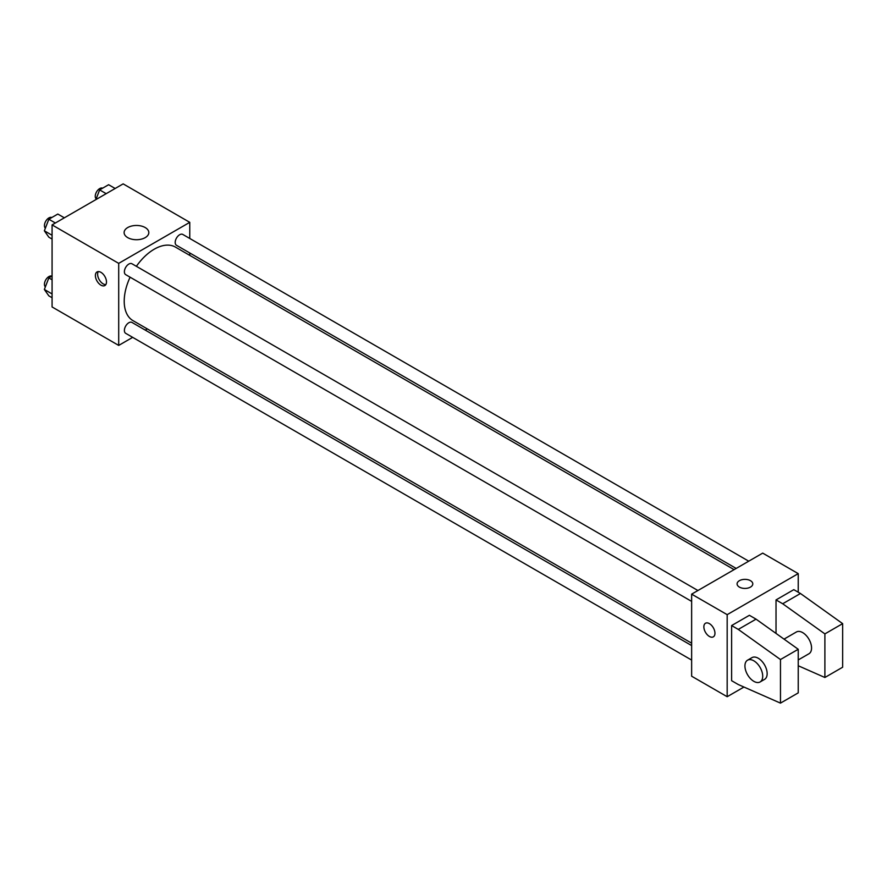 <?xml version="1.0" encoding="UTF-8"?>
<svg xmlns="http://www.w3.org/2000/svg" width="887" height="887" viewBox="0 0 887 887"><rect width="100%" height="100%" fill="white"/><g stroke="black" fill="none" stroke-linecap="round" stroke-linejoin="round"><path stroke-width="1.33" d="M132.673 337.348L118.703 345.42L52.078 306.957L52.078 224.899L123.149 183.875L189.763 222.338L189.763 238.47M147.309 328.911L145.235 330.097M130.101 277.199A42.465 24.514 120 0 0 124.213 301.214A42.465 24.514 120 0 0 133.006 320.65L691.638 643.175M734.103 569.631L175.46 247.107A42.465 24.514 120 0 0 136.376 266.311M189.763 252.972L189.763 255.367M118.703 345.42L118.703 263.361L189.763 222.338M748.728 561.183L182.777 234.434A6.287 3.626 120 0 0 177.943 236.119A6.287 3.626 120 0 0 175.194 242.439A6.287 3.626 120 0 0 176.502 245.311L736.166 568.434M691.638 645.57L131.975 322.436A6.287 3.626 120 0 0 127.129 324.121A6.287 3.626 120 0 0 124.391 330.441A6.287 3.626 120 0 0 125.688 333.324L691.638 660.072M691.638 601.397L125.688 274.648A6.287 3.626 -60 0 1 125.688 267.397A6.287 3.626 -60 0 1 131.975 263.772L697.925 590.52M118.703 263.361L52.078 224.899M127.739 237.638A12.351 7.129 180 0 1 124.113 232.594A12.351 7.129 180 0 1 136.465 225.464A12.351 7.129 180 0 1 148.816 232.594A12.351 7.129 180 0 1 141.199 239.18A12.351 7.129 180 0 1 127.739 237.638M106.484 281.955A7.85 4.535 60 0 1 104.866 285.547A7.85 4.535 60 0 1 97.016 281.013A7.85 4.535 60 0 1 97.016 271.954A7.85 4.535 60 0 1 103.058 274.05A7.85 4.535 60 0 1 106.484 281.955M105.819 284.616A7.85 4.535 60 0 1 99.244 279.727A7.85 4.535 60 0 1 98.291 271.588M743.949 687.037L727.174 696.716L691.638 676.204L691.638 594.146L762.709 553.122L798.233 573.634L798.233 592.228M750.491 587.094A7.85 4.535 180 0 1 741.931 588.081A7.85 4.535 180 0 1 737.086 583.89A7.85 4.535 180 0 1 744.936 579.355A7.85 4.535 180 0 1 752.786 583.89A7.85 4.535 180 0 1 750.491 587.094M727.174 696.716L727.174 614.658L691.638 594.146M727.174 614.658L798.233 573.634M752.786 583.89A7.85 4.535 0 0 0 744.936 579.366A7.85 4.535 0 0 0 737.086 583.89M705.487 623.251A7.85 4.535 -120 0 0 704.278 629.537A7.85 4.535 -120 0 0 709.412 636.456A7.85 4.535 60 0 1 704.278 629.537A7.85 4.535 60 0 1 705.487 623.251A7.85 4.535 60 0 1 713.336 627.785A7.85 4.535 60 0 1 713.336 636.844A7.85 4.535 60 0 1 709.412 636.456A7.85 4.535 -120 0 0 713.336 636.844M731.62 680.695L731.62 625.557L738.272 629.404L780.471 659.54L780.471 703.125L738.272 684.542L731.62 680.695M780.471 703.125L798.233 692.869L798.233 649.273L756.046 619.148L749.382 615.301L731.62 625.557M776.025 633.418L776.025 599.922L793.798 589.655L800.462 593.503L842.65 623.639L842.65 667.224L824.888 677.491L824.888 633.895L782.689 603.759L776.025 599.922M798.233 659.939L808.955 653.752A12.562 7.251 -120 0 0 808.955 639.239A12.562 7.251 -120 0 0 796.393 631.987L784.03 639.128M798.233 665.749L824.888 677.491M747.541 660.194L751.988 657.633A12.562 7.251 60 0 1 764.55 664.884A12.562 7.251 60 0 1 764.55 679.387L760.104 681.959A12.562 7.251 60 0 1 753.817 681.327A12.562 7.251 60 0 1 745.612 670.262A12.562 7.251 60 0 1 747.541 660.194A12.562 7.251 60 0 1 760.104 667.445A12.562 7.251 60 0 1 760.104 681.959M842.65 623.639L824.888 633.895M798.233 649.273L780.471 659.54M800.462 593.503L782.689 603.759M756.046 619.148L738.272 629.404M52.078 239.058L48.84 237.184L44.35 230.797L48.84 219.233L57.81 214.055L64.341 217.825M52.078 235.266L44.35 230.797M55.371 223.003L48.84 219.233M51.823 217.515A6.287 3.626 120 0 0 47.055 219.433A6.287 3.626 120 0 0 44.439 225.62A6.287 3.626 120 0 0 45.359 228.203M95.874 199.619L99.643 189.896L108.624 184.718L115.155 188.487M106.174 193.665L99.643 189.896M102.626 188.177A6.287 3.626 120 0 0 97.869 190.095A6.287 3.626 120 0 0 95.253 196.282A6.287 3.626 120 0 0 96.162 198.876M52.078 297.722L48.84 295.859L44.35 289.472L48.84 277.908L52.078 276.034M52.078 293.93L44.35 289.472M52.078 279.782L48.84 277.908M51.823 276.179A6.287 3.626 120 0 0 47.055 278.108A6.287 3.626 120 0 0 44.439 284.283A6.287 3.626 120 0 0 45.359 286.878"/></g></svg>
